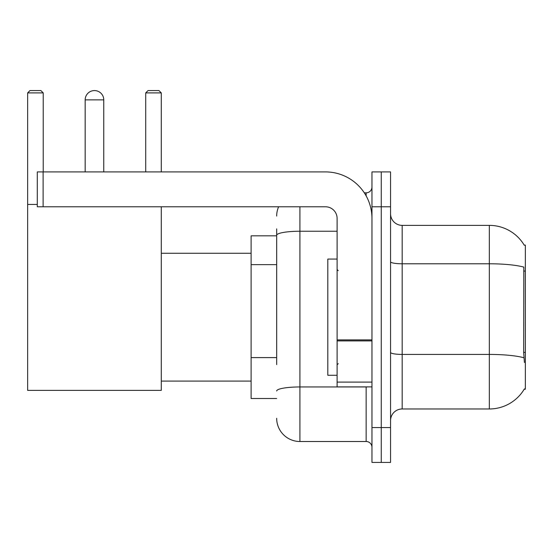<?xml version="1.0" encoding="UTF-8"?>
<svg xmlns="http://www.w3.org/2000/svg" width="553" height="553" viewBox="0 0 553 553"><rect width="100%" height="100%" fill="white"/><g stroke="black" fill="none" stroke-linecap="round" stroke-linejoin="round"><path stroke-width="0.83" d="M524.209 389.215L524.41 388.87A40.673 40.673 0 0 1 489.329 408.971A40.673 40.673 0 0 0 524.209 389.215L525.35 389.215L525.35 245.124L524.209 245.124M276.673 257.663L276.673 228.859L276.673 235.827L251.11 235.827L251.11 398.513L276.673 398.513M390.556 420.591A11.62 11.62 0 0 1 402.176 408.971L489.329 408.971L489.329 225.368L402.176 225.368A11.62 11.62 0 0 1 390.556 213.748A11.62 11.62 0 0 0 402.176 225.368L402.176 408.971A11.62 11.62 0 0 0 390.556 420.591M381.259 427.566L381.259 462.426L390.556 462.426L390.556 427.566L381.259 427.566L381.259 462.426L371.962 462.426L371.962 427.566L381.259 427.566L381.259 206.781L381.259 427.566M371.962 427.566L371.962 171.914L381.259 171.914L381.259 206.781L381.259 171.914L390.556 171.914L390.556 427.566M524.292 245.269A40.673 40.673 0 0 0 489.329 225.368A40.673 40.673 0 0 1 524.292 245.269M524.41 362.491L523.663 352.392L523.829 267.106A40.673 7.065 180 0 0 489.329 263.781L402.176 263.781A11.62 2.018 -0 0 1 390.556 261.763M276.673 364.572L276.673 228.859M299.913 206.781L299.913 441.508L366.148 441.508L366.148 386.893M364.303 192.831L366.148 192.831A5.813 5.813 0 0 0 371.962 187.025M371.962 447.322A5.813 5.813 0 0 0 366.148 441.508M276.673 216.071A23.24 23.24 0 0 1 278.615 206.781M299.913 441.508A23.24 23.24 0 0 1 276.673 418.268M337.102 259.067L327.805 259.067L327.805 375.273L337.102 375.273M85.169 99.872A9.297 9.297 0 0 1 94.466 90.574A9.297 9.297 0 0 1 103.764 99.872L85.169 99.872L85.169 171.914M103.764 171.914L103.764 99.872M161.282 206.781L161.282 390.377L27.65 390.377L27.65 92.897L29.973 90.574L40.894 90.574L43.224 92.897L27.65 92.897M43.224 171.914L43.224 92.897M27.65 204.451L37.293 204.451M161.282 92.897L145.716 92.897L148.038 90.574L158.96 90.574L161.282 92.897L161.282 171.914M145.716 92.897L145.716 171.914M371.962 386.893L337.102 386.893L337.102 339.901L371.962 339.901L371.962 218.4A46.48 46.48 0 0 0 325.482 171.914L43.106 171.914L43.106 206.781L325.482 206.781A11.62 11.62 0 0 1 337.102 218.4L337.102 339.901M43.106 206.781L37.293 206.781L37.293 171.914L43.106 171.914M525.35 271.053L523.663 271.053M525.35 352.392L523.663 352.392M276.673 264.638L251.11 264.638M276.673 357.597L251.11 357.597M523.954 357.777A40.673 7.065 180 0 0 489.329 354.418L402.176 354.418A11.62 2.018 0 0 1 390.556 352.399M390.556 206.781L371.962 206.781M368.167 386.893A5.813 1.009 0 0 1 366.148 386.955L299.913 386.955A23.24 4.037 180 0 0 276.673 390.992M276.673 235.281A23.24 4.037 180 0 1 299.913 231.244L337.102 231.244M366.148 195.893L366.148 192.831M371.962 340.911L337.102 340.911M337.102 382.095L371.962 382.095M338.263 270.687L337.102 269.525M338.263 363.653L337.102 364.814M161.282 381.086L251.11 381.086M161.282 253.26L251.11 253.26"/></g></svg>
